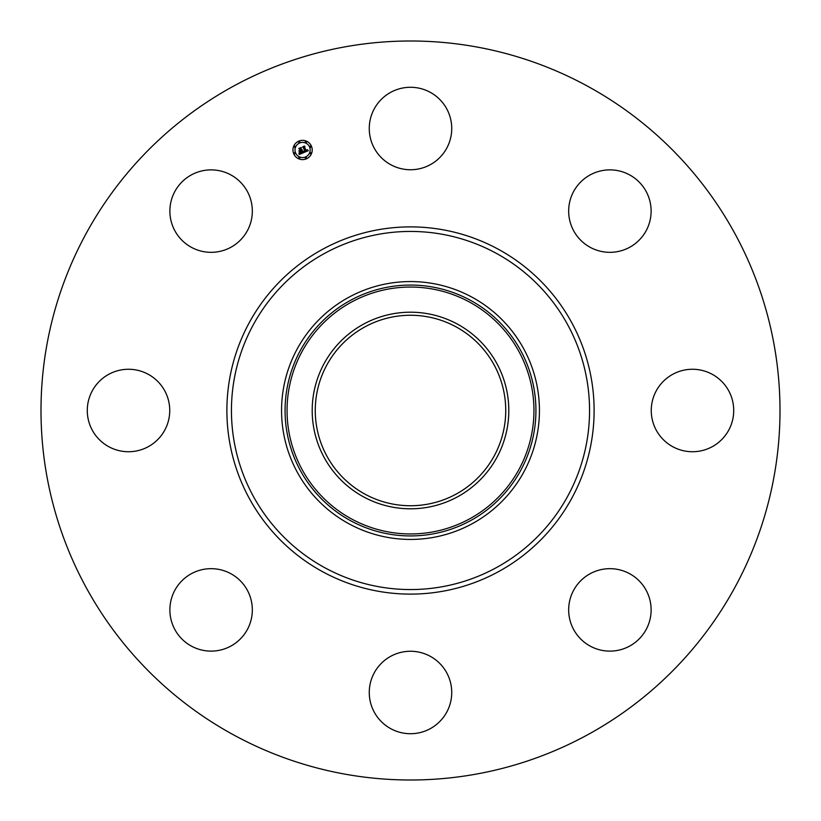 <?xml version="1.0" encoding="UTF-8"?>
<svg xmlns="http://www.w3.org/2000/svg" width="821" height="821" viewBox="0 0 821 821"><rect width="100%" height="100%" fill="white"/><g stroke="black" fill="none" stroke-linecap="round" stroke-linejoin="round"><path stroke-width="1.23" d="M374.314 108.741A41.224 41.224 0 0 1 430.266 92.332A41.224 41.224 0 0 1 446.686 148.283A41.224 41.224 0 0 1 390.734 164.693A41.224 41.224 0 0 1 374.314 108.741M233.349 734.764A369.501 369.501 0 0 1 86.236 233.349A369.501 369.501 0 0 1 587.651 86.236A369.501 369.501 0 0 1 734.764 587.651A369.501 369.501 0 0 1 233.349 734.764M472.311 297.346A128.938 128.938 0 0 1 472.311 523.654A128.938 128.938 0 0 1 281.562 410.5A128.938 128.938 0 0 1 472.311 297.346M363.375 324.233A98.294 98.294 0 0 1 496.767 363.375A98.294 98.294 0 0 1 457.625 496.767A98.294 98.294 0 0 1 324.233 457.625A98.294 98.294 0 0 1 363.375 324.233M364.842 494.078A95.236 95.236 0 0 1 326.922 364.842A95.236 95.236 0 0 1 456.158 326.922A95.236 95.236 0 0 1 494.078 456.158A95.236 95.236 0 0 1 364.842 494.078M222.717 649.452A41.224 41.224 0 0 1 171.548 621.507A41.224 41.224 0 0 1 199.493 570.338A41.224 41.224 0 0 1 250.662 598.283A41.224 41.224 0 0 1 222.717 649.452M712.259 374.314A41.224 41.224 0 0 1 728.668 430.266A41.224 41.224 0 0 1 672.717 446.686A41.224 41.224 0 0 1 656.307 390.734A41.224 41.224 0 0 1 712.259 374.314M108.741 446.686A41.224 41.224 0 0 1 92.332 390.734A41.224 41.224 0 0 1 148.283 374.314A41.224 41.224 0 0 1 164.693 430.266A41.224 41.224 0 0 1 108.741 446.686M649.452 598.283A41.224 41.224 0 0 1 621.507 649.452A41.224 41.224 0 0 1 570.338 621.507A41.224 41.224 0 0 1 598.283 570.338A41.224 41.224 0 0 1 649.452 598.283M171.548 222.717A41.224 41.224 0 0 1 199.493 171.548A41.224 41.224 0 0 1 250.662 199.493A41.224 41.224 0 0 1 222.717 250.662A41.224 41.224 0 0 1 171.548 222.717M446.686 712.259A41.224 41.224 0 0 1 390.734 728.668A41.224 41.224 0 0 1 374.314 672.717A41.224 41.224 0 0 1 430.266 656.307A41.224 41.224 0 0 1 446.686 712.259M598.283 171.548A41.224 41.224 0 0 1 649.452 199.493A41.224 41.224 0 0 1 621.507 250.662A41.224 41.224 0 0 1 570.338 222.717A41.224 41.224 0 0 1 598.283 171.548M293.692 153.66A9.626 9.626 0 0 1 298.906 141.079A9.626 9.626 0 0 1 311.477 146.292A9.626 9.626 0 0 1 306.274 158.874A9.626 9.626 0 0 1 293.692 153.66M295.581 152.88A7.584 7.584 0 0 1 299.686 142.967A7.584 7.584 0 0 1 309.599 147.072A7.584 7.584 0 0 1 305.494 156.985A7.584 7.584 0 0 1 295.581 152.88M303.698 152.573L303.76 151.228L305.474 151.495L303.134 147.021L304.909 146.292L304.56 146.969L306.161 150.838L307.044 149.75L306.284 151.126L307.27 149.699L308.327 150.674L303.698 152.573M303.37 152.398L303.554 151.115L303.37 152.398M304.201 151.475L305.073 151.29L303.452 147.38L302.539 146.897L304.519 146.076L302.795 146.918L305.238 151.341L304.201 151.475M299.296 154.461L299.449 153.024L301.892 153.004L301.143 151.187L301.564 152.891L299.788 153.158L301.43 152.819L300.804 151.321L299.87 152.48L299.193 150.848L301.009 150.859L299.491 148.601L301.399 147.811L300.968 148.58L301.666 150.253L302.2 149.853L301.779 150.541L302.456 149.997L301.923 150.859L303.329 152.788L299.296 154.461M298.957 154.174L299.111 152.86L298.957 154.174M298.834 150.787L299.655 152.48L298.834 150.787M300.537 150.674L298.813 148.447L301.061 147.513L299.07 148.457L300.681 150.736L299.737 151.002L300.537 150.674M305.34 158.155A0.585 0.585 0 0 1 305.658 157.386A0.585 0.585 0 0 1 306.418 157.704A0.585 0.585 0 0 1 306.1 158.463A0.585 0.585 0 0 1 305.34 158.155M294.103 153.496A0.585 0.585 0 0 1 294.411 152.727A0.585 0.585 0 0 1 295.18 153.045A0.585 0.585 0 0 1 294.862 153.814A0.585 0.585 0 0 1 294.103 153.496M298.752 158.155A0.585 0.585 0 0 1 299.07 157.386A0.585 0.585 0 0 1 299.829 157.704A0.585 0.585 0 0 1 299.521 158.463A0.585 0.585 0 0 1 298.752 158.155M298.752 142.249A0.585 0.585 0 0 1 299.07 141.489A0.585 0.585 0 0 1 299.829 141.807A0.585 0.585 0 0 1 299.521 142.567A0.585 0.585 0 0 1 298.752 142.249M294.103 146.908A0.585 0.585 0 0 1 294.411 146.148A0.585 0.585 0 0 1 295.18 146.456A0.585 0.585 0 0 1 294.862 147.226A0.585 0.585 0 0 1 294.103 146.908M311.077 146.456A0.585 0.585 0 0 1 310.759 147.226A0.585 0.585 0 0 1 309.999 146.908A0.585 0.585 0 0 1 310.317 146.148A0.585 0.585 0 0 1 311.077 146.456M311.077 153.045A0.585 0.585 0 0 1 310.759 153.814A0.585 0.585 0 0 1 309.999 153.496A0.585 0.585 0 0 1 310.317 152.727A0.585 0.585 0 0 1 311.077 153.045M306.418 141.807A0.585 0.585 0 0 1 306.1 142.567A0.585 0.585 0 0 1 305.34 142.249A0.585 0.585 0 0 1 305.658 141.489A0.585 0.585 0 0 1 306.418 141.807M496.346 253.361A179.06 179.06 0 0 1 567.639 496.346A179.06 179.06 0 0 1 324.654 567.639A179.06 179.06 0 0 1 253.361 324.654A179.06 179.06 0 0 1 496.346 253.361M498.532 249.368A183.606 183.606 0 0 1 571.632 498.532A183.606 183.606 0 0 1 322.468 571.632A183.606 183.606 0 0 1 249.368 322.468A183.606 183.606 0 0 1 498.532 249.368M470.638 520.576A125.439 125.439 0 0 1 300.424 470.638A125.439 125.439 0 0 1 350.362 300.424A125.439 125.439 0 0 1 520.576 350.362A125.439 125.439 0 0 1 470.638 520.576M351.316 302.169A123.437 123.437 0 0 1 518.831 351.316A123.437 123.437 0 0 1 469.684 518.831A123.437 123.437 0 0 1 302.169 469.684A123.437 123.437 0 0 1 351.316 302.169"/></g></svg>
